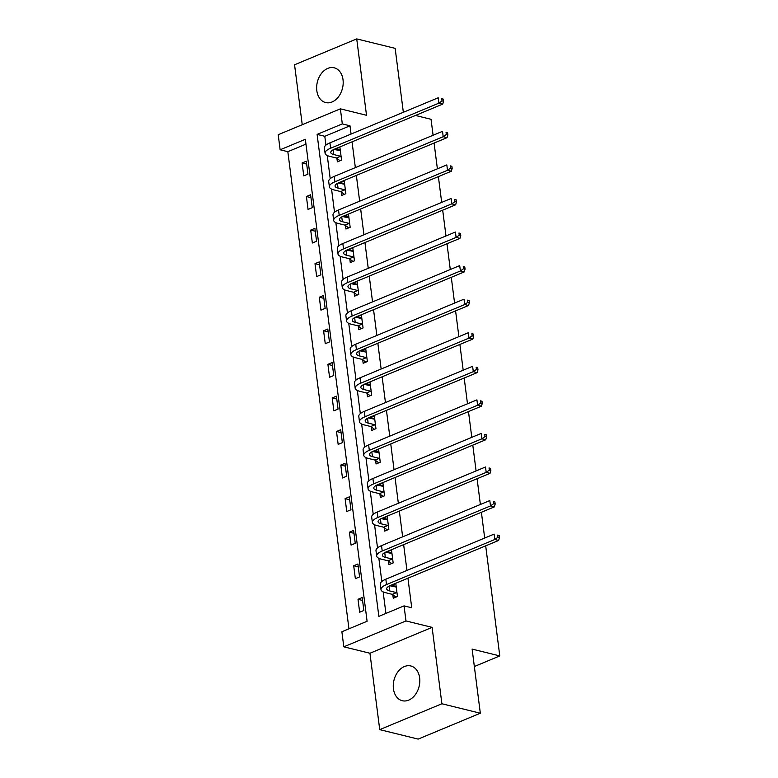 <?xml version="1.0" encoding="UTF-8"?>
<svg xmlns="http://www.w3.org/2000/svg" width="778" height="778" viewBox="0 0 778 778"><rect width="100%" height="100%" fill="white"/><g stroke="black" fill="none" stroke-linecap="round" stroke-linejoin="round"><path stroke-width="1.17" d="M316.811 90.647A17.894 12.944 -76.2 0 0 325.642 102.56A17.894 12.944 -76.2 0 0 343.02 79.735A17.894 12.944 -76.2 0 0 334.2 67.812A17.894 12.944 -76.2 0 0 316.811 90.647M393.435 688.802A17.894 12.944 -76.2 0 0 402.265 700.715A17.894 12.944 -76.2 0 0 419.643 677.891A17.894 12.944 -76.2 0 0 410.823 665.968A17.894 12.944 -76.2 0 0 393.435 688.802M280.138 149.784L278.213 134.72L340.375 108.842L342.31 123.906L317.103 134.399L378.847 616.37L404.045 605.877L405.98 620.941L343.818 646.819L341.882 631.755L367.09 621.262L305.346 139.291L280.138 149.784L287.831 151.681L348.952 628.809M403.344 112.285L395.156 48.362L356.723 38.9L294.561 64.778L302.243 124.723M485.686 545.845L499.787 655.922L472.12 649.105L480.327 713.222L418.165 739.1L379.732 729.638L441.894 703.759L432.111 627.369L405.98 620.941M432.111 627.369L369.949 653.248L379.732 729.638M369.949 653.248L343.818 646.819M480.327 713.222L441.894 703.759M415.452 115.455L431.041 119.297L433.093 135.255M434.085 143.055L437.392 168.826M438.384 176.625L441.69 202.387M442.692 210.186L445.989 235.958M446.99 243.757L450.287 269.519M451.289 277.318L454.585 303.089M455.587 310.879L458.884 336.65M459.886 344.45L463.192 370.221M464.184 378.011L467.49 403.782M468.482 411.581L471.789 437.353M472.791 445.142L476.087 470.914M477.089 478.713L480.386 504.484M481.387 512.274L484.684 538.045M474.347 666.513L499.787 655.922M305.968 144.134L287.831 151.681M363.861 610.477L362.208 597.562L358.006 599.313L359.66 612.228L363.861 610.477M359.553 576.906L357.899 564.001L353.698 565.752L355.361 578.657L359.553 576.906M355.254 543.345L353.601 530.431L349.4 532.181L351.053 545.096L355.254 543.345M350.956 509.775L349.303 496.87L345.101 498.62L346.755 511.525L350.956 509.775M346.657 476.214L345.004 463.299L340.803 465.05L342.456 477.964L346.657 476.214M342.359 442.643L340.706 429.738L336.504 431.489L338.158 444.394L342.359 442.643M338.06 409.082L336.407 396.167L332.206 397.918L333.859 410.833L338.06 409.082M333.762 375.511L332.109 362.606L327.908 364.357L329.561 377.262L333.762 375.511M329.454 341.95L327.801 329.045L323.599 330.786L325.262 343.701L329.454 341.95M325.155 308.389L323.502 295.475L319.301 297.225L320.954 310.13L325.155 308.389M320.857 274.819L319.204 261.914L315.002 263.654L316.656 276.569L320.857 274.819M316.558 241.258L314.905 228.343L310.704 230.094L312.357 242.999L316.558 241.258M312.26 207.687L310.607 194.782L306.406 196.523L308.059 209.438L312.26 207.687M307.962 174.126L306.308 161.211L302.107 162.962L303.76 175.867L307.962 174.126M404.045 605.877L411.737 607.774L407.944 578.2M406.952 570.41L403.646 544.639M402.654 536.839L399.347 511.068M398.346 503.278L395.049 477.507M394.047 469.708L390.751 443.937M389.749 436.147L386.452 410.376M385.45 402.576L382.144 376.815M381.152 369.015L377.845 343.244M376.853 335.444L373.547 309.683M372.555 301.883L369.249 276.112M368.247 268.313L364.95 242.551M363.948 234.752L360.652 208.981M359.65 201.181L356.353 175.42M355.351 167.62L352.045 141.849M351.053 134.059L349.993 125.803L324.796 136.296L325.924 145.116M327.256 155.532L330.222 178.687M331.554 189.093L334.521 212.248M335.853 222.664L338.819 245.819M340.151 256.225L343.117 279.38M344.459 289.795L347.426 312.951M348.758 323.356L351.724 346.511M353.056 356.927L356.023 380.082M357.355 390.488L360.321 413.643M361.653 424.059L364.619 447.214M365.952 457.62L368.918 480.775M370.25 491.181L373.226 514.346M374.558 524.751L377.524 547.907M378.857 558.312L381.823 581.477M383.155 591.883L385.917 613.424M392.812 594.742L393.26 598.233L397.461 596.483L395.808 583.578L391.606 585.328L391.723 586.213M388.514 561.181L388.961 564.672L393.162 562.922L391.509 550.007L387.308 551.758L387.425 552.652M384.215 527.61L384.663 531.102L388.864 529.351L387.211 516.446L383.009 518.197L383.116 519.082M379.917 494.049L380.364 497.541L384.556 495.79L382.902 482.885L378.701 484.626L378.818 485.521M375.609 460.479L376.056 463.97L380.257 462.229L378.604 449.314L374.403 451.065L374.519 451.96M371.31 426.918L371.758 430.409L375.959 428.659L374.306 415.753L370.104 417.494L370.221 418.389M367.012 393.347L367.459 396.838L371.66 395.098L370.007 382.183L365.806 383.933L365.923 384.828M362.713 359.786L363.161 363.277L367.362 361.527L365.709 348.622L361.507 350.363L361.624 351.257M358.415 326.215L358.862 329.707L363.063 327.966L361.41 315.051L357.209 316.802L357.326 317.696M354.116 292.654L354.564 296.146L358.765 294.395L357.112 281.49L352.911 283.231L353.017 284.126M349.818 259.084L350.265 262.575L354.457 260.834L352.804 247.919L348.602 249.67L348.719 250.565M345.51 225.523L345.957 229.014L350.158 227.264L348.505 214.358L344.304 216.109L344.421 216.994M341.211 191.952L341.659 195.453L345.86 193.703L344.207 180.788L340.005 182.538L340.122 183.433M336.913 158.391L337.36 161.882L341.561 160.132L339.908 147.227L335.707 148.977L335.824 149.862M340.375 108.842L366.516 115.28L356.723 38.9M349.993 125.803L342.31 123.906M324.796 136.296L317.103 134.399M396.177 586.447L391.606 585.328M362.567 600.441L358.006 599.313M358.269 566.87L353.698 565.752M391.879 552.886L387.308 551.758M353.971 533.309L349.4 532.181M387.57 519.315L383.009 518.197M349.672 499.739L345.101 498.62M383.272 485.754L378.701 484.626M345.374 466.178L340.803 465.05M378.974 452.193L374.403 451.065M341.075 432.607L336.504 431.489M374.675 418.622L370.104 417.494M336.777 399.046L332.206 397.918M370.377 385.061L365.806 383.933M332.469 365.475L327.908 364.357M366.078 351.491L361.507 350.363M328.17 331.914L323.599 330.786M361.78 317.93L357.209 316.802M323.872 298.353L319.301 297.225M357.472 284.359L352.911 283.231M319.573 264.783L315.002 263.654M353.173 250.798L348.602 249.67M315.275 231.222L310.704 230.094M348.875 217.227L344.304 216.109M310.976 197.651L306.406 196.523M344.576 183.666L340.005 182.538M306.678 164.09L302.107 162.962M340.278 150.096L335.707 148.977M396.255 587.069L389.836 585.756M396.498 592.603L389.642 590.92A11.466 3.734 -7.3 0 1 386.666 588.878A11.466 3.734 -7.3 0 1 390.361 585.523L498.64 540.447L494.798 539.504L386.51 584.579A17.204 5.592 172.7 0 0 380.977 589.607A17.204 5.592 172.7 0 0 385.441 592.661L392.297 594.353L396.498 592.603L397.013 592.992M395.944 597.115L392.297 594.353M497.93 537.267L499.466 537.647L499.194 535.488L497.657 535.108L497.93 537.267L494.798 539.504L494.108 534.126L385.83 579.202A17.204 5.592 172.7 0 0 380.286 584.229L380.977 589.607M497.657 535.108L499.194 535.488M499.466 537.647L498.64 540.447M391.956 553.508L385.538 552.185M392.2 559.042L385.343 557.349A11.466 3.734 -7.3 0 1 382.368 555.307A11.466 3.734 -7.3 0 1 386.063 551.962L494.341 506.886L490.5 505.933L382.212 551.009A17.204 5.592 172.7 0 0 376.678 556.037A17.204 5.592 172.7 0 0 381.142 559.1L387.998 560.782L392.2 559.042L392.715 559.431M391.645 563.554L387.998 560.782M493.631 503.697L495.168 504.076L494.896 501.927L493.359 501.547L493.631 503.697L490.5 505.933L489.809 500.555L381.521 545.631A17.204 5.592 172.7 0 0 375.988 550.659L376.678 556.037M493.359 501.547L494.896 501.927M495.168 504.076L494.341 506.886M387.658 519.937L381.239 518.625M387.891 525.471L381.045 523.788A11.466 3.734 -7.3 0 1 378.069 521.746A11.466 3.734 -7.3 0 1 381.755 518.391L490.043 473.316L486.201 472.372L377.914 517.448A17.204 5.592 172.7 0 0 372.38 522.476A17.204 5.592 172.7 0 0 376.844 525.529L383.69 527.221L387.891 525.471L388.416 525.86M387.347 529.983L383.69 527.221M489.333 470.136L490.869 470.515L490.587 468.356L489.051 467.977L489.333 470.136L486.201 472.372L485.511 466.995L377.223 512.07A17.204 5.592 172.7 0 0 371.69 517.098L372.38 522.476M489.051 467.977L490.587 468.356M490.869 470.515L490.043 473.316M383.35 486.376L376.941 485.054M383.593 491.91L376.746 490.218A11.466 3.734 -7.3 0 1 373.771 488.176A11.466 3.734 -7.3 0 1 377.456 484.83L485.744 439.755L481.903 438.802L373.615 483.887A17.204 5.592 172.7 0 0 368.082 488.905A17.204 5.592 172.7 0 0 372.545 491.968L379.392 493.651L383.593 491.91L384.108 492.299M383.048 496.422L379.392 493.651M485.034 436.565L486.571 436.944L486.289 434.795L484.752 434.416L485.034 436.565L481.903 438.802L481.212 433.424L372.925 478.499A17.204 5.592 172.7 0 0 367.391 483.527L368.082 488.905M484.752 434.416L486.289 434.795M486.571 436.944L485.744 439.755M379.051 452.806L372.633 451.493M379.294 458.339L372.448 456.657A11.466 3.734 -7.3 0 1 369.472 454.615A11.466 3.734 -7.3 0 1 373.158 451.259L481.446 406.184L477.604 405.241L369.317 450.316A17.204 5.592 172.7 0 0 363.783 455.344A17.204 5.592 172.7 0 0 368.247 458.398L375.093 460.09L379.294 458.339L379.81 458.728M378.75 462.852L375.093 460.09M480.726 403.004L482.272 403.383L481.99 401.224L480.454 400.845L480.726 403.004L477.604 405.241L476.914 399.863L368.626 444.938A17.204 5.592 172.7 0 0 363.093 449.966L363.783 455.344M480.454 400.845L481.99 401.224M482.272 403.383L481.446 406.184M374.753 419.245L368.334 417.922M374.996 424.778L368.15 423.086A11.466 3.734 -7.3 0 1 365.174 421.044A11.466 3.734 -7.3 0 1 368.86 417.698L477.147 372.623L473.296 371.67L365.018 416.755A17.204 5.592 172.7 0 0 359.485 421.773A17.204 5.592 172.7 0 0 363.948 424.837L370.795 426.519L374.996 424.778L375.511 425.167M374.451 429.291L370.795 426.519M476.428 369.433L477.964 369.813L477.692 367.663L476.155 367.284L476.428 369.433L473.296 371.67L472.616 366.292L364.328 411.368A17.204 5.592 172.7 0 0 358.794 416.395L359.485 421.773M476.155 367.284L477.692 367.663M477.964 369.813L477.147 372.623M370.454 385.674L364.036 384.361M370.698 391.208L363.841 389.525A11.466 3.734 -7.3 0 1 360.866 387.483A11.466 3.734 -7.3 0 1 364.561 384.128L472.839 339.052L468.998 338.109L360.72 383.184A17.204 5.592 172.7 0 0 355.176 388.212A17.204 5.592 172.7 0 0 359.64 391.266L366.496 392.958L370.698 391.208L371.213 391.597M370.153 395.72L366.496 392.958M472.129 335.872L473.666 336.252L473.394 334.093L471.857 333.723L472.129 335.872L468.998 338.109L468.307 332.731L360.029 377.807A17.204 5.592 172.7 0 0 354.496 382.834L355.176 388.212M471.857 333.723L473.394 334.093M473.666 336.252L472.839 339.052M366.156 352.113L359.737 350.79M366.399 357.647L359.543 355.954A11.466 3.734 -7.3 0 1 356.567 353.912A11.466 3.734 -7.3 0 1 360.263 350.567L468.541 305.491L464.699 304.548L356.412 349.623A17.204 5.592 172.7 0 0 350.878 354.642A17.204 5.592 172.7 0 0 355.342 357.705L362.198 359.397L366.399 357.647L366.915 358.036M365.845 362.159L362.198 359.397M467.831 302.302L469.367 302.681L469.095 300.532L467.559 300.152L467.831 302.302L464.699 304.548L464.009 299.16L355.731 344.246A17.204 5.592 172.7 0 0 350.188 349.264L350.878 354.642M467.559 300.152L469.095 300.532M469.367 302.681L468.541 305.491M361.858 318.542L355.439 317.229M362.101 324.076L355.245 322.393A11.466 3.734 -7.3 0 1 352.269 320.351A11.466 3.734 -7.3 0 1 355.964 317.006L464.242 271.921L460.401 270.977L352.113 316.053A17.204 5.592 172.7 0 0 346.58 321.081A17.204 5.592 172.7 0 0 351.043 324.144L357.899 325.826L362.101 324.076L362.616 324.475M361.546 328.588L357.899 325.826M463.532 268.741L465.069 269.12L464.797 266.961L463.26 266.591L463.532 268.741L460.401 270.977L459.71 265.599L351.423 310.675A17.204 5.592 172.7 0 0 345.889 315.703L346.58 321.081M463.26 266.591L464.797 266.961M465.069 269.12L464.242 271.921M357.559 284.981L351.141 283.659M357.792 290.515L350.946 288.823A11.466 3.734 -7.3 0 1 347.97 286.79A11.466 3.734 -7.3 0 1 351.656 283.435L459.944 238.36L456.103 237.416L347.815 282.492A17.204 5.592 172.7 0 0 342.281 287.51A17.204 5.592 172.7 0 0 346.745 290.573L353.591 292.265L357.792 290.515L358.318 290.904M357.248 295.027L353.591 292.265M459.234 235.17L460.771 235.549L460.488 233.4L458.952 233.021L459.234 235.17L456.103 237.416L455.412 232.029L347.124 277.114A17.204 5.592 172.7 0 0 341.591 282.132L342.281 287.51M458.952 233.021L460.488 233.4M460.771 235.549L459.944 238.36M353.251 251.411L346.842 250.098M353.494 256.944L346.648 255.262A11.466 3.734 -7.3 0 1 343.672 253.22A11.466 3.734 -7.3 0 1 347.358 249.874L455.645 204.789L451.804 203.846L343.516 248.921A17.204 5.592 172.7 0 0 337.983 253.949A17.204 5.592 172.7 0 0 342.446 257.012L349.293 258.695L353.494 256.944L354.009 257.343M352.949 261.457L349.293 258.695M454.936 201.609L456.472 201.988L456.19 199.839L454.653 199.46L454.936 201.609L451.804 203.846L451.114 198.468L342.826 243.543A17.204 5.592 172.7 0 0 337.292 248.571L337.983 253.949M454.653 199.46L456.19 199.839M456.472 201.988L455.645 204.789M348.952 217.85L342.534 216.537M349.196 223.383L342.349 221.691A11.466 3.734 -7.3 0 1 339.373 219.659A11.466 3.734 -7.3 0 1 343.059 216.303L451.347 171.228L447.506 170.285L339.218 215.36A17.204 5.592 172.7 0 0 333.684 220.388A17.204 5.592 172.7 0 0 338.148 223.442L344.994 225.134L349.196 223.383L349.711 223.772M348.651 227.896L344.994 225.134M450.627 168.038L452.174 168.418L451.892 166.268L450.355 165.889L450.627 168.038L447.506 170.285L446.815 164.907L338.527 209.982A17.204 5.592 172.7 0 0 332.994 215L333.684 220.388M450.355 165.889L451.892 166.268M452.174 168.418L451.347 171.228M344.654 184.279L338.236 182.966M344.897 189.813L338.051 188.13A11.466 3.734 -7.3 0 1 335.075 186.088A11.466 3.734 -7.3 0 1 338.761 182.742L447.049 137.657L443.197 136.714L334.919 181.789A17.204 5.592 172.7 0 0 329.386 186.817A17.204 5.592 172.7 0 0 333.85 189.881L340.696 191.563L344.897 189.813L345.413 190.211M344.353 194.325L340.696 191.563M446.329 134.477L447.865 134.857L447.593 132.707L446.057 132.328L446.329 134.477L443.197 136.714L442.517 131.336L334.229 176.412A17.204 5.592 172.7 0 0 328.695 181.439L329.386 186.817M446.057 132.328L447.593 132.707M447.865 134.857L447.049 137.657M340.356 150.718L333.937 149.405M340.599 156.252L333.743 154.559A11.466 3.734 -7.3 0 1 330.767 152.527A11.466 3.734 -7.3 0 1 334.462 149.172L442.74 104.096L438.899 103.153L330.621 148.228A17.204 5.592 172.7 0 0 325.078 153.256A17.204 5.592 172.7 0 0 329.541 156.31L336.397 158.002L340.599 156.252L341.114 156.641M340.054 160.764L336.397 158.002M442.03 100.907L443.567 101.286L443.295 99.137L441.758 98.757L442.03 100.907L438.899 103.153L438.209 97.775L329.93 142.851A17.204 5.592 172.7 0 0 324.397 147.869L325.078 153.256M441.758 98.757L443.295 99.137M443.567 101.286L442.74 104.096M389.642 590.92L389.039 586.155M386.51 584.579L385.83 579.202M385.343 557.349L384.731 552.584M382.212 551.009L381.521 545.631M381.045 523.788L380.432 519.023M377.914 517.448L377.223 512.07M376.746 490.218L376.134 485.453M373.615 483.887L372.925 478.499M372.448 456.657L371.835 451.892M369.317 450.316L368.626 444.938M368.15 423.086L367.537 418.321M365.018 416.755L364.328 411.368M363.841 389.525L363.238 384.76M360.72 383.184L360.029 377.807M359.543 355.954L358.93 351.189M356.412 349.623L355.731 344.246M355.245 322.393L354.632 317.628M352.113 316.053L351.423 310.675M350.946 288.823L350.333 284.058M347.815 282.492L347.124 277.114M346.648 255.262L346.035 250.497M343.516 248.921L342.826 243.543M342.349 221.691L341.736 216.926M339.218 215.36L338.527 209.982M338.051 188.13L337.438 183.365M334.919 181.789L334.229 176.412M333.743 154.559L333.14 149.804M330.621 148.228L329.93 142.851"/></g></svg>
